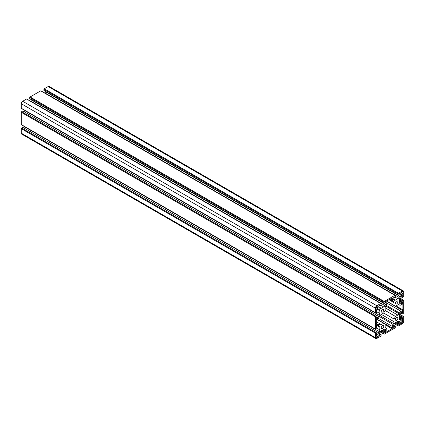 <?xml version="1.0" encoding="UTF-8"?>
<svg xmlns="http://www.w3.org/2000/svg" width="425" height="425" viewBox="0 0 425 425"><rect width="100%" height="100%" fill="white"/><g stroke="black" fill="none" stroke-linecap="round" stroke-linejoin="round"><path stroke-width="0.64" d="M383.674 313.039L385.156 310.468L385.156 307.764A2.502 1.445 -60 0 1 385.677 306.016L386.197 305.108A3.007 1.737 120 0 0 386.819 303.014L386.819 301.405A0.499 0.287 -60 0 1 387.175 300.794L391.993 298.01A0.499 0.287 -60 0 1 392.344 298.217L392.344 299.827A3.007 1.737 120 0 0 392.966 301.203L393.492 301.506A2.502 1.445 -60 0 1 394.012 302.648L394.012 305.357L395.494 306.212L397.837 304.858A2.502 1.445 -60 0 1 399.091 304.736L399.511 305.022A3.007 1.737 120 0 0 399.574 305.06A3.007 1.737 120 0 0 401.078 304.911L402.512 304.087A0.499 0.287 -60 0 1 402.863 304.289L402.863 309.852A0.499 0.287 -60 0 1 402.512 310.462L401.078 311.291A3.007 1.737 120 0 0 399.511 312.986L399.091 313.762A2.502 1.445 -60 0 1 397.837 315.084L395.494 316.439L394.012 319.01L394.012 321.714A2.502 1.445 -60 0 1 393.492 323.457L392.966 324.365A3.007 1.737 120 0 0 392.344 326.458L392.344 328.068A0.499 0.287 -60 0 1 391.993 328.684L387.175 331.463A0.499 0.287 -60 0 1 386.819 331.261L386.819 329.651A3.007 1.737 120 0 0 386.197 328.275L385.677 327.973A2.502 1.445 -60 0 1 385.156 326.825L385.156 324.121L383.674 323.266L381.326 324.615A2.502 1.445 -60 0 1 380.078 324.743L379.652 324.456A3.007 1.737 120 0 0 379.594 324.413A3.007 1.737 120 0 0 378.091 324.562L376.656 325.391A0.499 0.287 -60 0 1 376.3 325.189L376.3 319.627A0.499 0.287 -60 0 1 376.656 319.01L378.091 318.182A3.007 1.737 120 0 0 379.652 316.487L380.078 315.711A2.502 1.445 -60 0 1 381.326 314.394L383.674 313.039L394.012 319.01M389.72 299.322L392.966 301.203M386.851 301.224L394.012 305.357M385.677 306.016L399.091 313.762M385.156 310.468L395.494 316.439M376.513 319.132L383.674 323.266M397.906 318.112A1.753 1.015 -60 0 1 397.141 319.876A1.753 1.015 -60 0 1 395.792 320.344A1.753 1.015 -60 0 1 395.792 318.32A1.753 1.015 -60 0 1 397.545 317.31A1.753 1.015 -60 0 1 397.906 318.112M397.906 301.755A1.753 1.015 -60 0 1 397.141 303.519A1.753 1.015 -60 0 1 395.792 303.987A1.753 1.015 -60 0 1 395.792 301.962A1.753 1.015 -60 0 1 397.545 300.953A1.753 1.015 -60 0 1 397.906 301.755M383.738 326.294A1.753 1.015 -60 0 1 382.973 328.058A1.753 1.015 -60 0 1 381.623 328.525A1.753 1.015 -60 0 1 381.623 326.501A1.753 1.015 -60 0 1 383.377 325.486A1.753 1.015 -60 0 1 383.738 326.294M383.738 309.931A1.753 1.015 -60 0 1 382.973 311.695A1.753 1.015 -60 0 1 381.623 312.168A1.753 1.015 -60 0 1 381.623 310.144A1.753 1.015 -60 0 1 383.377 309.129A1.753 1.015 -60 0 1 383.738 309.931M400.95 321.422L403.043 320.131L403.075 321.916A0.749 0.436 -60 0 1 402.544 322.835L400.982 323.701L400.95 321.422M401.057 292.533L402.544 291.672A0.749 0.436 -60 0 1 402.921 291.635A0.749 0.436 -60 0 1 403.075 291.98L402.969 293.882L400.95 294.923L401.057 292.533L403.075 293.696M378.213 336.759L376.619 337.801A0.749 0.436 -60 0 1 376.247 337.843A0.749 0.436 -60 0 1 376.088 337.498L376.194 335.596L378.107 334.491L378.213 336.759L376.194 335.596M378.213 305.841L378.107 308.237L376.12 309.347L376.088 307.562A0.749 0.436 -60 0 1 376.619 306.643L378.107 305.782M377.012 315.456L22.844 110.978L21.606 111.695A0.499 0.287 120 0 0 21.25 112.306L21.25 124.573A0.499 0.287 120 0 0 21.356 124.807L375.519 329.279A0.499 0.287 120 0 0 375.769 329.258L376.656 328.743A0.499 0.287 120 0 0 377.012 328.132L377.012 327.314L376.3 327.723L376.3 326.825A0.499 0.287 -60 0 1 376.656 326.209L377.405 325.778A2.502 1.445 -60 0 1 378.654 325.656L379.323 326.039A2.502 1.445 -60 0 1 379.844 327.186L379.844 329.896A2.502 1.445 -60 0 1 379.323 331.638L378.654 332.802A2.502 1.445 -60 0 1 377.405 334.119L376.656 334.555A0.499 0.287 -60 0 1 376.3 334.348L376.3 333.45L377.012 333.041L377.012 331.813L375.769 332.525A0.499 0.287 120 0 0 375.418 333.142L375.418 337.641A2.003 1.158 120 0 0 375.833 338.555A2.003 1.158 120 0 0 376.832 338.459L381.082 336.005L381.082 334.571A0.499 0.287 120 0 0 380.731 334.369L380.019 334.778L380.019 335.596L379.243 336.042A0.499 0.287 -60 0 1 378.888 335.84L378.888 334.98A2.502 1.445 -60 0 1 379.408 333.232L380.078 332.074A2.502 1.445 -60 0 1 381.326 330.751L383.674 329.396A2.502 1.445 -60 0 1 384.922 329.274L385.592 329.662A2.502 1.445 -60 0 1 386.112 330.809L386.112 331.67A0.499 0.287 -60 0 1 385.757 332.281L384.981 332.733L384.981 331.914L384.269 332.323A0.499 0.287 120 0 0 383.918 332.934L383.918 333.96A0.499 0.287 120 0 0 384.269 334.162L394.894 328.031A0.499 0.287 120 0 0 395.25 327.415L395.25 326.395A0.499 0.287 120 0 0 394.894 326.188L394.188 326.597L394.188 327.415L393.407 327.866A0.499 0.287 -60 0 1 393.056 327.659L393.056 326.798A2.502 1.445 -60 0 1 393.571 325.056L394.241 323.892A2.502 1.445 -60 0 1 395.494 322.57L397.837 321.22A2.502 1.445 -60 0 1 399.091 321.093L399.76 321.481A2.502 1.445 -60 0 1 400.281 322.628L400.281 323.489A0.499 0.287 -60 0 1 399.925 324.105L399.144 324.551L399.144 323.733L398.438 324.142A0.499 0.287 120 0 0 398.082 324.758L398.082 325.778A0.499 0.287 120 0 0 398.438 325.986L402.332 323.733A2.003 1.158 120 0 0 403.75 321.284L403.75 316.784A0.499 0.287 120 0 0 403.394 316.577L402.512 317.087A0.499 0.287 120 0 0 402.156 317.703L402.156 318.522L402.863 318.112L402.863 319.01A0.499 0.287 -60 0 1 402.512 319.627L401.763 320.057A2.502 1.445 -60 0 1 400.509 320.179L399.84 319.791A2.502 1.445 -60 0 1 399.325 318.649L399.325 315.94A2.502 1.445 -60 0 1 399.84 314.197L400.509 313.034A2.502 1.445 -60 0 1 401.763 311.711L402.512 311.281A0.499 0.287 -60 0 1 402.863 311.488L402.863 312.386L402.156 312.795L402.156 313.613A0.499 0.287 120 0 0 402.512 313.82L403.394 313.305A0.499 0.287 120 0 0 403.75 312.694L403.75 300.427A0.499 0.287 120 0 0 403.394 300.22L402.512 300.73A0.499 0.287 120 0 0 402.156 301.346L402.156 302.164L402.863 301.755L402.863 302.653A0.499 0.287 -60 0 1 402.512 303.269L401.763 303.7A2.502 1.445 -60 0 1 400.509 303.822L399.84 303.434A2.502 1.445 -60 0 1 399.325 302.287L399.325 299.582A2.502 1.445 -60 0 1 399.84 297.84L400.509 296.677A2.502 1.445 -60 0 1 401.763 295.354L402.512 294.923A0.499 0.287 -60 0 1 402.863 295.131L402.863 296.028L402.156 296.438L402.156 297.256A0.499 0.287 120 0 0 402.512 297.457L403.394 296.947A0.499 0.287 120 0 0 403.75 296.337L403.75 291.837A2.003 1.158 120 0 0 403.336 290.918A2.003 1.158 120 0 0 402.332 291.019L398.438 293.266A0.499 0.287 120 0 0 398.082 293.882L398.082 294.902A0.499 0.287 120 0 0 398.438 295.109L399.144 294.7L399.144 293.882L399.925 293.431A0.499 0.287 -60 0 1 400.281 293.638L400.281 294.498A2.502 1.445 -60 0 1 399.76 296.241L399.091 297.404A2.502 1.445 -60 0 1 397.837 298.727L395.494 300.077A2.502 1.445 -60 0 1 394.241 300.204L393.571 299.816A2.502 1.445 -60 0 1 393.056 298.669L393.056 297.808A0.499 0.287 -60 0 1 393.407 297.192L394.188 296.746L394.188 297.564L394.894 297.155A0.499 0.287 120 0 0 395.25 296.538L395.25 295.518A0.499 0.287 120 0 0 394.894 295.311L384.269 301.447A0.499 0.287 120 0 0 383.918 302.058L383.918 303.083A0.499 0.287 120 0 0 384.269 303.285L384.981 302.876L384.981 302.058L385.757 301.612A0.499 0.287 -60 0 1 386.112 301.814L386.112 302.674A2.502 1.445 -60 0 1 385.592 304.422L384.922 305.586A2.502 1.445 -60 0 1 383.674 306.903L381.326 308.258A2.502 1.445 -60 0 1 380.078 308.38L379.408 307.992A2.502 1.445 -60 0 1 378.888 306.85L378.888 305.984A0.499 0.287 -60 0 1 379.243 305.373L380.019 304.922L380.019 305.74L380.731 305.331A0.499 0.287 120 0 0 381.082 304.72L381.082 303.694A0.499 0.287 120 0 0 380.731 303.493L376.832 305.74A2.003 1.158 120 0 0 375.418 308.194L375.418 312.694A0.499 0.287 120 0 0 375.769 312.896L376.656 312.386A0.499 0.287 120 0 0 377.012 311.775L377.012 310.957L376.3 311.366L376.3 310.053L377.405 309.421A2.502 1.445 -60 0 1 378.654 309.294L379.323 309.682A2.502 1.445 -60 0 1 379.844 310.829L379.844 313.533A2.502 1.445 -60 0 1 379.323 315.281L378.654 316.439A2.502 1.445 -60 0 1 377.405 317.762L376.656 318.192A0.499 0.287 -60 0 1 376.3 317.99L376.3 317.087L377.012 316.678L377.012 315.456L375.769 316.168A0.499 0.287 120 0 0 375.418 316.784L375.418 329.051A0.499 0.287 120 0 0 375.519 329.279M25.224 110.681A2.502 1.445 -60 0 1 25.16 110.803L24.507 111.934M378.654 309.294L379.323 309.682M376.3 310.547L377.012 310.957M26.918 99.222A0.499 0.287 120 0 0 26.562 99.014L22.668 101.267A2.003 1.158 120 0 0 21.25 103.716L21.25 108.216A0.499 0.287 120 0 0 21.356 108.444L375.519 312.922M379.312 305.331L380.019 305.74M31.514 99.795A2.502 1.445 -60 0 1 31.429 99.944L30.759 101.108A2.502 1.445 -60 0 1 30.685 101.224M41.082 91.04A0.499 0.287 120 0 0 40.731 90.838L30.106 96.969A0.499 0.287 120 0 0 29.75 97.585L29.75 98.605A0.499 0.287 120 0 0 29.856 98.834L384.019 303.312M393.481 297.155L394.188 297.564M45.677 91.614A2.502 1.445 -60 0 1 45.592 91.768L44.922 92.926A2.502 1.445 -60 0 1 44.853 93.048M403.336 290.918L49.167 86.445A2.003 1.158 120 0 0 48.168 86.541L44.269 88.793A0.499 0.287 120 0 0 43.918 89.404L43.918 90.429A0.499 0.287 120 0 0 44.019 90.658L398.188 295.131M401.136 295.848L402.156 296.438M401.731 295.375L402.863 296.028M399.325 300.528L402.156 302.164M401.136 312.205L402.156 312.795M401.731 311.732L402.863 312.386M399.325 316.885L402.156 318.522M396.312 322.097L399.144 323.733M399.086 321.093L399.76 321.481M393.056 326.761L394.188 327.415M393.168 326.012L394.188 326.597M382.144 330.278L384.981 331.914M384.922 329.274L385.592 329.662M378.888 334.942L380.019 335.596M379.004 334.188L380.019 334.778M377.012 331.813L22.844 127.335L21.606 128.053A0.499 0.287 120 0 0 21.25 128.663L21.25 133.163A2.003 1.158 120 0 0 21.664 134.082L375.833 338.555M25.224 127.038A2.502 1.445 -60 0 1 25.16 127.16L24.507 128.297M378.654 325.656L379.323 326.039M376.3 326.905L377.012 327.314M391.993 298.01L392.344 298.217M390.596 298.817L392.344 299.827M388.981 299.747L394.012 302.648M402.512 304.087L402.863 304.289M396.031 305.904L402.863 309.852M386.819 301.405L402.512 310.462M386.819 303.062L401.078 311.291M386.118 305.251L399.511 312.986M385.156 307.764L397.837 315.084M381.326 314.394L394.012 321.714M380.078 315.717L393.492 323.457M379.573 316.63L392.966 324.365M378.048 318.208L392.344 326.458M376.656 319.01L392.344 328.068M385.156 324.737L391.993 328.684M386.819 331.261L387.175 331.463M376.3 321.714L381.326 324.615M376.3 323.531L378.091 324.562M376.3 325.189L376.656 325.391M401.482 320.997L403.075 321.916M400.95 321.916L402.544 322.835M402.544 291.672L403.075 291.98M400.95 292.713L402.969 293.882M376.088 335.777L378.107 336.945M376.088 337.498L376.619 337.801M376.3 306.946L378.213 308.051M376.194 307.132L378.107 308.237M21.606 111.695L375.769 316.168M376.3 317.99L376.656 318.192M376.3 317.13L377.405 317.762M377.012 315.493L378.654 316.439M25.16 110.803L379.323 315.281M376.996 311.892L379.844 313.533M377.405 309.421L379.844 310.829M21.25 108.216L375.418 312.694M21.25 103.716L375.418 308.194M22.668 101.267L376.832 305.74M26.562 99.014L380.731 303.493M378.888 306.85L381.326 308.258M380.827 305.262L383.674 306.903M30.759 101.108L384.922 305.586M31.429 99.944L385.592 304.422M385.013 302.042L386.112 302.674M385.757 301.612L386.112 301.814M29.75 98.605L383.918 303.083M29.75 97.585L383.918 302.058M30.106 96.969L384.269 301.447M40.731 90.838L394.894 295.311M393.056 298.669L395.494 300.077M394.99 297.08L397.837 298.727M44.922 92.926L399.091 297.404M45.592 91.768L399.76 296.241M399.181 293.861L400.281 294.498M399.925 293.431L400.281 293.638M43.918 90.429L398.082 294.902M43.918 89.404L398.082 293.882M44.269 88.793L398.438 293.266M48.168 86.541L402.332 291.019M400.685 296.406L402.156 297.256M402.512 294.923L402.863 295.131M399.325 302.287L401.763 303.7M399.325 301.426L402.512 303.269M399.325 300.608L402.863 302.653M399.325 299.71L402.156 301.346M399.399 298.934L402.512 300.73M399.707 298.09L403.394 300.22M400.685 312.763L402.156 313.613M402.512 311.281L402.863 311.488M399.325 318.649L401.763 320.057M399.325 317.783L402.512 319.627M399.325 316.965L402.863 319.01M399.325 316.067L402.156 317.703M399.399 315.297L402.512 317.087M399.707 314.447L403.394 316.577M394.395 323.648L398.082 325.778M394.974 322.963L398.082 324.758M395.606 322.506L398.438 324.142M396.382 322.06L399.925 324.105M397.093 321.651L400.281 323.489M397.837 321.22L400.281 322.628M393.056 327.659L393.407 327.866M393.422 325.337L394.894 326.188M380.226 331.829L383.918 333.96M380.805 331.144L383.918 332.934M381.438 330.687L384.269 332.323M382.218 330.236L385.757 332.281M382.925 329.827L386.112 331.67M383.669 329.396L386.112 330.809M378.888 335.84L379.243 336.042M379.254 333.519L380.731 334.369M21.25 133.163L375.418 337.641M21.25 128.663L375.418 333.142M21.606 128.053L375.769 332.525M376.3 334.348L376.656 334.555M376.3 333.487L377.405 334.119M377.012 331.851L378.654 332.802M25.16 127.16L379.323 331.638M376.996 328.249L379.844 329.896M377.405 325.778L379.844 327.186M21.25 124.573L375.418 329.051M21.25 112.306L375.418 316.784M26.812 98.993L380.981 303.466M40.981 90.812L395.144 295.29M400.6 296.528L402.263 297.484M399.776 297.962L403.644 300.193M400.6 312.885L402.263 313.841M399.776 314.319L403.644 316.556M394.315 323.776L398.188 326.007M393.486 325.205L395.144 326.166M380.147 331.952L384.019 334.188M379.323 333.386L380.981 334.342"/></g></svg>

